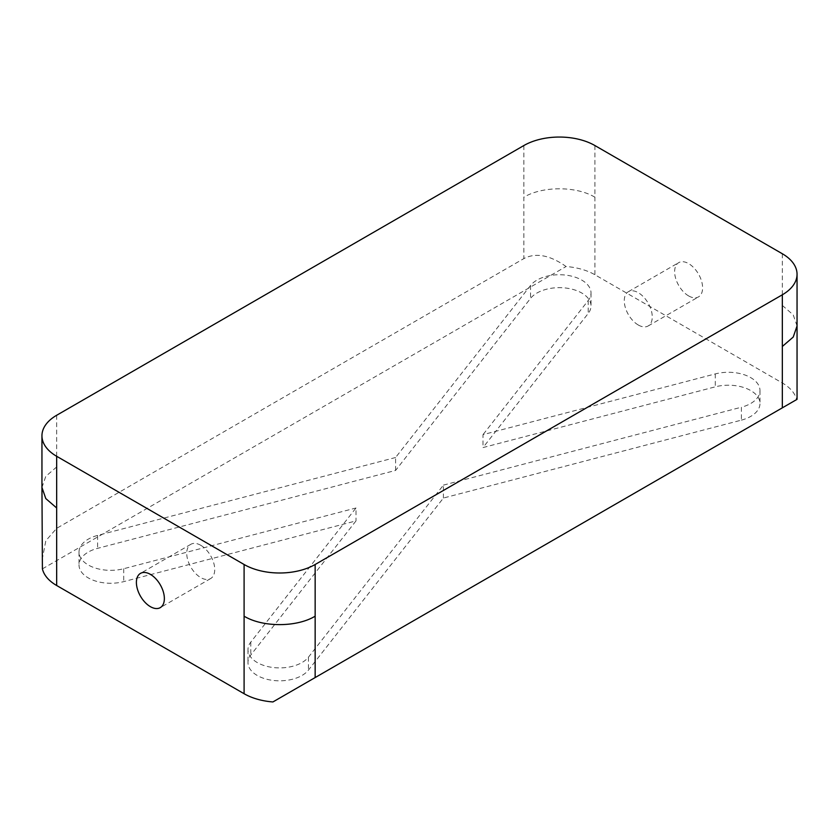 <?xml version="1.0" encoding="UTF-8"?>
<svg xmlns="http://www.w3.org/2000/svg" width="839" height="839" viewBox="0 0 839 839"><rect width="100%" height="100%" fill="white"/><g stroke="black" fill="none" stroke-linecap="round" stroke-linejoin="round"><path stroke-width="0.63" stroke-dasharray="4.2 3.15" d="M688.62 295.915A19.779 11.421 60 0 1 675.699 278.485A19.779 11.421 60 0 1 678.73 262.628A19.779 11.421 60 0 1 688.62 263.614A19.779 11.421 60 0 1 701.54 281.044A19.779 11.421 60 0 1 698.509 296.891A19.779 11.421 60 0 1 688.62 295.915M638.259 324.987A19.779 11.421 60 0 1 625.338 307.556A19.779 11.421 60 0 1 628.369 291.699A19.779 11.421 60 0 1 638.259 292.685A19.779 11.421 60 0 1 651.19 310.115A19.779 11.421 60 0 1 648.159 325.962A19.779 11.421 60 0 1 638.259 324.987M200.741 545.287A19.779 11.421 -120 0 0 190.841 544.301A19.779 11.421 -120 0 0 187.81 560.158A19.779 11.421 -120 0 0 200.741 577.589A19.779 11.421 -120 0 0 210.631 578.564A19.779 11.421 -120 0 0 213.662 562.717A19.779 11.421 -120 0 0 200.741 545.287M741.403 420.129A31.651 18.269 0 0 0 759.987 403.475A31.651 18.269 0 0 0 750.727 390.555A31.651 18.269 0 0 0 715.289 386.831L483.002 447.565L588.202 313.461A31.651 18.269 180 0 0 591.023 305.931A31.651 18.269 180 0 0 581.752 293.01A31.651 18.269 180 0 0 530.542 298.39L395.589 470.427L97.597 548.349A31.651 18.269 0 0 0 79.013 564.993A31.651 18.269 0 0 0 123.711 581.637L355.998 520.904L250.798 655.007A31.651 18.269 180 0 0 247.977 662.548A31.651 18.269 180 0 0 272.948 680.408A31.651 18.269 180 0 0 308.458 670.078L443.412 498.041L741.403 420.129L741.403 407.209A31.651 18.269 0 0 0 759.987 390.555A31.651 18.269 0 0 0 750.727 377.634A31.651 18.269 0 0 0 715.289 373.911L483.002 434.644L483.002 447.565M395.589 470.427L395.589 457.507L530.542 285.47A31.651 18.269 180 0 1 581.752 280.09A31.651 18.269 180 0 1 591.023 293.01A31.651 18.269 180 0 1 588.202 300.54L483.002 434.644M272.916 701.949L796.599 399.605A50.246 29.008 0 0 0 782.336 382.972L594.903 274.752A50.246 29.008 0 0 0 566.084 266.519C549.797 255.056 535.722 252.413 523.851 258.601L56.664 528.329L45.83 540.746L41.95 560.851M42.401 568.863L566.084 266.519M443.412 498.041L443.412 485.12L308.458 657.157A31.651 18.269 180 0 1 272.948 667.487A31.651 18.269 180 0 1 247.977 649.627A31.651 18.269 180 0 1 250.798 642.087L355.998 507.983L355.998 520.904M443.412 485.12L741.403 407.209M395.589 457.507L97.597 535.429A31.651 18.269 0 0 0 79.013 552.072A31.651 18.269 0 0 0 123.711 568.716L355.998 507.983M588.202 300.54L588.202 313.461M308.458 657.157L308.458 670.078M250.798 642.087L250.798 655.007M530.542 285.47L530.542 298.39M797.05 325.952L793.222 314.856L782.336 305.438L782.336 382.972M594.903 145.546L594.903 274.752M594.903 197.228C576.403 185.985 542.351 185.985 523.851 197.228L523.851 258.601M56.664 415.274L56.664 528.329M56.664 466.956L45.778 476.363L41.95 487.459M782.336 253.756L782.336 305.438M523.851 145.546L523.851 197.228M97.597 535.429L97.597 548.349M123.711 568.716L123.711 581.637M715.289 373.911L715.289 386.831M628.369 291.699L678.73 262.628M190.841 544.301L140.491 573.373M759.987 390.555L759.987 403.475M591.023 293.01L591.023 305.931M247.977 649.627L247.977 662.548M79.013 552.072L79.013 564.993M210.631 578.564L160.27 607.635M648.159 325.962L698.509 296.891"/><path stroke-width="1.26" d="M150.38 574.358A19.779 11.421 -120 0 0 140.491 573.373A19.779 11.421 -120 0 0 137.46 589.23A19.779 11.421 -120 0 0 150.38 606.66A19.779 11.421 -120 0 0 160.27 607.635A19.779 11.421 -120 0 0 163.301 591.789A19.779 11.421 -120 0 0 150.38 574.358M782.336 294.783A50.246 29.008 0 0 0 797.05 274.269A50.246 29.008 0 0 0 782.336 253.756L594.903 145.546A50.246 29.008 0 0 0 523.851 145.546L56.664 415.274A50.246 29.008 0 0 0 41.95 435.777A50.246 29.008 0 0 0 56.664 456.29L244.097 564.5A50.246 29.008 0 0 0 315.149 564.5L782.336 294.783L782.336 346.465L793.222 337.058L797.05 325.952L797.05 399.343L272.916 701.949A50.246 29.008 0 0 1 244.097 693.717L56.664 585.507A50.246 29.008 0 0 1 42.401 568.863L41.95 487.459L45.778 498.565L56.664 507.973L56.664 585.507M244.097 564.5L244.097 616.193C262.597 627.425 296.649 627.425 315.149 616.193L315.149 677.566M244.097 616.193L244.097 693.717M782.336 346.465L782.336 407.838M56.664 456.29L56.664 507.973M315.149 564.5L315.149 616.193M41.95 435.777L41.95 487.459M797.05 274.269L797.05 325.952"/></g></svg>
